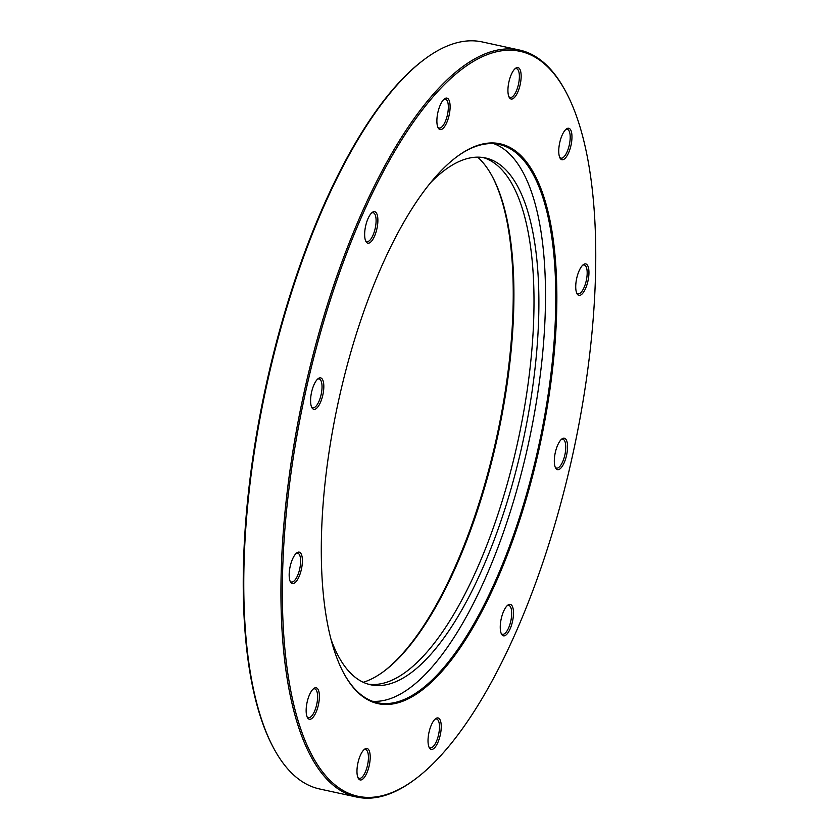 <?xml version="1.0" encoding="UTF-8"?>
<svg xmlns="http://www.w3.org/2000/svg" width="839" height="839" viewBox="0 0 839 839"><rect width="100%" height="100%" fill="white"/><g stroke="black" fill="none" stroke-linecap="round" stroke-linejoin="round"><path stroke-width="1.26" d="M383.832 671.357A275.632 99.191 102.3 0 0 496.258 439.07A275.632 99.191 102.3 0 0 491.843 175.634M477.685 157.145A274.29 98.708 -77.7 0 1 492.231 176.347A274.29 98.708 -77.7 0 1 497.013 439.227A274.29 98.708 -77.7 0 1 384.482 670.875A274.29 98.708 -77.7 0 1 363.266 682.285M331.027 639.36A269.592 97.02 102.3 0 0 370.66 684.781A269.592 97.02 102.3 0 0 522.267 444.68A269.592 97.02 102.3 0 0 485.456 157.952A269.592 97.02 102.3 0 0 430.512 182.766M368.237 684.163A269.592 97.02 102.3 0 0 517.38 443.611A269.592 97.02 102.3 0 0 482.991 157.501M338.946 398.986A286.498 103.103 -77.7 0 1 456.479 157.029A286.498 103.103 -77.7 0 1 539.183 448.54A286.498 103.103 -77.7 0 1 343.938 673.56A286.498 103.103 -77.7 0 1 338.946 398.986M343.707 673.13A285.69 102.809 102.3 0 0 377.508 702.746A285.69 102.809 102.3 0 0 538.166 448.309A285.69 102.809 102.3 0 0 499.153 144.465A285.69 102.809 102.3 0 0 456.091 157.323M305.857 390.796A381.189 137.177 102.3 0 0 415.892 778.655A381.189 137.177 102.3 0 0 572.271 456.731A381.189 137.177 102.3 0 0 565.633 91.399A381.189 137.177 102.3 0 0 305.857 390.796M415.892 778.655L414.844 779.441A382.259 137.565 -77.7 0 1 356.701 797.05A382.259 137.565 -77.7 0 1 304.505 390.492A382.259 137.565 -77.7 0 1 519.467 50.046A382.259 137.565 -77.7 0 1 565.014 90.245L565.633 91.399M273.986 748.755L273.367 747.601A381.189 137.177 -77.7 0 1 266.729 382.269A381.189 137.177 -77.7 0 1 423.108 60.345L424.156 59.559A382.259 137.565 102.3 0 0 267.326 382.395A382.259 137.565 102.3 0 0 273.986 748.755A382.259 137.565 102.3 0 0 319.533 788.954L356.701 797.05M372.453 701.257A285.69 102.809 102.3 0 0 527.899 446.075A285.69 102.809 102.3 0 0 493.94 143.71M576.718 278.265A16.098 5.789 -77.7 0 1 583.315 264.673A16.098 5.789 -77.7 0 1 587.961 281.044A16.098 5.789 -77.7 0 1 577.001 293.692A16.098 5.789 -77.7 0 1 576.718 278.265M576.624 292.884A14.756 5.307 102.3 0 0 577.977 293.807A14.756 5.307 102.3 0 0 586.272 280.666A14.756 5.307 102.3 0 0 584.259 264.977A14.756 5.307 102.3 0 0 582.644 265.25M559.739 142.609A16.098 5.789 -77.7 0 1 566.335 129.017A16.098 5.789 -77.7 0 1 570.981 145.399A16.098 5.789 -77.7 0 1 560.012 158.036A16.098 5.789 -77.7 0 1 559.739 142.609M559.644 157.229A14.756 5.307 102.3 0 0 560.997 158.152A14.756 5.307 102.3 0 0 569.293 145.011A14.756 5.307 102.3 0 0 567.279 129.321A14.756 5.307 102.3 0 0 565.664 129.594M508.916 81.918A16.098 5.789 -77.7 0 1 515.513 68.326A16.098 5.789 -77.7 0 1 520.159 84.708A16.098 5.789 -77.7 0 1 509.2 97.345A16.098 5.789 -77.7 0 1 508.916 81.918M508.822 96.537A14.756 5.307 102.3 0 0 510.175 97.46A14.756 5.307 102.3 0 0 518.471 84.32A14.756 5.307 102.3 0 0 516.457 68.63A14.756 5.307 102.3 0 0 514.842 68.903M437.874 112.457A16.098 5.789 -77.7 0 1 444.471 98.855A16.098 5.789 -77.7 0 1 449.117 115.237A16.098 5.789 -77.7 0 1 438.147 127.874A16.098 5.789 -77.7 0 1 437.874 112.457M437.78 127.077A14.756 5.307 102.3 0 0 439.133 128A14.756 5.307 102.3 0 0 447.428 114.859A14.756 5.307 102.3 0 0 445.415 99.159A14.756 5.307 102.3 0 0 443.8 99.442M365.636 226.027A16.098 5.789 -77.7 0 1 372.243 212.435A16.098 5.789 -77.7 0 1 376.889 228.816A16.098 5.789 -77.7 0 1 365.919 241.454A16.098 5.789 -77.7 0 1 365.636 226.027M365.552 240.646A14.756 5.307 102.3 0 0 366.895 241.569A14.756 5.307 102.3 0 0 375.19 228.428A14.756 5.307 102.3 0 0 373.177 212.739A14.756 5.307 102.3 0 0 371.572 213.012M311.573 392.212A16.098 5.789 -77.7 0 1 318.18 378.62A16.098 5.789 -77.7 0 1 322.826 395.001A16.098 5.789 -77.7 0 1 311.856 407.639A16.098 5.789 -77.7 0 1 311.573 392.212M311.479 406.831A14.756 5.307 102.3 0 0 312.832 407.754A14.756 5.307 102.3 0 0 321.127 394.613A14.756 5.307 102.3 0 0 319.114 378.924A14.756 5.307 102.3 0 0 317.509 379.197M290.158 566.482A16.098 5.789 -77.7 0 1 296.765 552.891A16.098 5.789 -77.7 0 1 301.411 569.261A16.098 5.789 -77.7 0 1 290.441 581.899A16.098 5.789 -77.7 0 1 290.158 566.482M290.074 581.102A14.756 5.307 102.3 0 0 291.427 582.025A14.756 5.307 102.3 0 0 299.722 568.884A14.756 5.307 102.3 0 0 297.709 553.184A14.756 5.307 102.3 0 0 296.094 553.467M307.137 702.128A16.098 5.789 -77.7 0 1 313.744 688.536A16.098 5.789 -77.7 0 1 318.39 704.917A16.098 5.789 -77.7 0 1 307.42 717.555A16.098 5.789 -77.7 0 1 307.137 702.128M307.053 716.747A14.756 5.307 102.3 0 0 308.406 717.67A14.756 5.307 102.3 0 0 316.702 704.529A14.756 5.307 102.3 0 0 314.688 688.84A14.756 5.307 102.3 0 0 313.073 689.113M357.959 762.819A16.098 5.789 -77.7 0 1 364.566 749.227A16.098 5.789 -77.7 0 1 369.212 765.608A16.098 5.789 -77.7 0 1 358.243 778.246A16.098 5.789 -77.7 0 1 357.959 762.819M357.875 777.438A14.756 5.307 102.3 0 0 359.228 778.361A14.756 5.307 102.3 0 0 367.524 765.22A14.756 5.307 102.3 0 0 365.51 749.531A14.756 5.307 102.3 0 0 363.895 749.804M429.012 732.29A16.098 5.789 -77.7 0 1 435.609 718.698A16.098 5.789 -77.7 0 1 440.255 735.069A16.098 5.789 -77.7 0 1 429.285 747.717A16.098 5.789 -77.7 0 1 429.012 732.29M428.918 746.909A14.756 5.307 102.3 0 0 430.271 747.832A14.756 5.307 102.3 0 0 438.566 734.691A14.756 5.307 102.3 0 0 436.553 719.002A14.756 5.307 102.3 0 0 434.938 719.275M501.24 618.71A16.098 5.789 -77.7 0 1 507.847 605.118A16.098 5.789 -77.7 0 1 512.493 621.5A16.098 5.789 -77.7 0 1 501.523 634.137A16.098 5.789 -77.7 0 1 501.24 618.71M501.156 633.33A14.756 5.307 102.3 0 0 502.498 634.253A14.756 5.307 102.3 0 0 510.794 621.112A14.756 5.307 102.3 0 0 508.78 605.422A14.756 5.307 102.3 0 0 507.176 605.695M555.303 452.525A16.098 5.789 -77.7 0 1 561.91 438.933A16.098 5.789 -77.7 0 1 566.556 455.315A16.098 5.789 -77.7 0 1 555.586 467.952A16.098 5.789 -77.7 0 1 555.303 452.525M555.219 467.145A14.756 5.307 102.3 0 0 556.561 468.068A14.756 5.307 102.3 0 0 564.867 454.927A14.756 5.307 102.3 0 0 562.843 439.237A14.756 5.307 102.3 0 0 561.239 439.51M519.467 50.046L482.299 41.95A382.259 137.565 102.3 0 0 424.156 59.559"/></g></svg>
